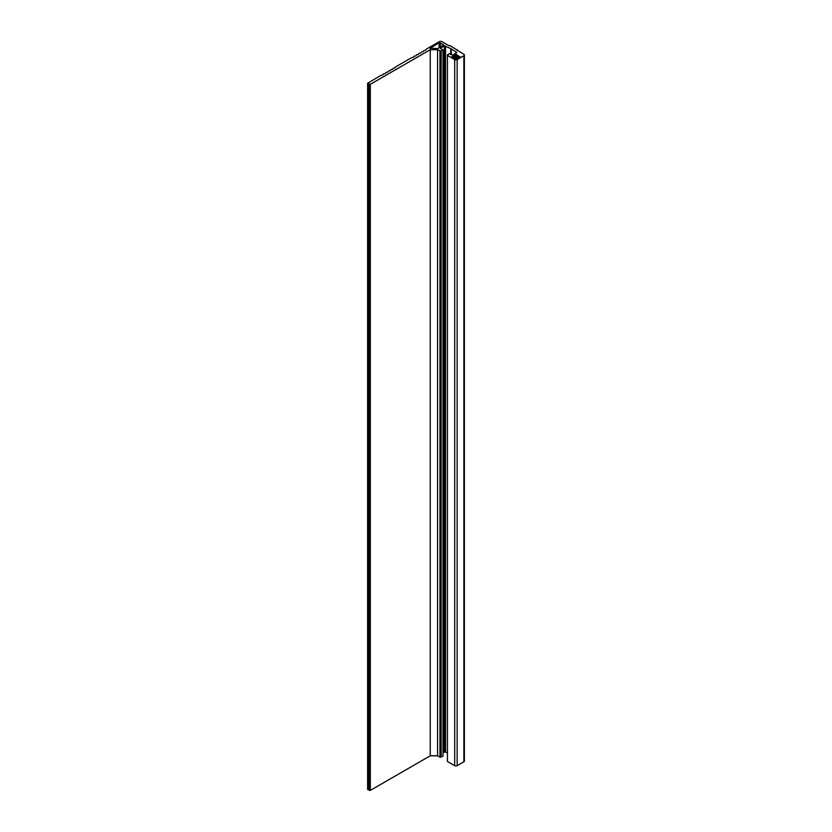 <?xml version="1.0" encoding="UTF-8"?>
<svg xmlns="http://www.w3.org/2000/svg" width="832" height="832" viewBox="0 0 832 832"><rect width="100%" height="100%" fill="white"/><g stroke="black" fill="none" stroke-linecap="round" stroke-linejoin="round"><path stroke-width="1.25" d="M454.272 55.266L454.886 55.619L451.641 56.784L453.908 57.377L455.312 58.895L460.21 56.784L456.966 55.619L457.579 55.266L455.926 54.309L454.272 55.266M437.58 49.722L441.189 51.095L443.019 50.034L440.388 48.308L444.309 45.833L451.339 48.838L456.789 52.541L452.868 55.016L449.259 53.643L447.429 55.401L454.698 59.602A1.726 0.998 0 0 0 457.153 59.602L463.871 55.723A1.726 0.998 0 0 0 464.381 55.016A1.726 0.998 0 0 0 463.871 54.309L449.81 45.479L449.197 45.833L441.865 41.6A1.726 0.998 0 0 0 439.41 41.6L426.265 49.192L425.662 50.253L423.821 50.606L423.207 51.657L421.377 52.01L420.763 53.071L418.933 53.425L418.319 54.486L416.489 54.839L415.875 55.9L414.034 56.254L413.431 57.314L411.59 57.668L395.699 66.841L395.086 67.902L393.245 68.255L392.642 69.316L390.801 69.67L390.187 70.73L388.357 71.074L387.743 72.134L385.913 72.488L385.299 73.549L383.469 73.902L382.855 74.963L381.014 75.317L367.619 83.262L370.313 84.313L430.248 49.722L437.58 49.722L437.58 755.799L439.962 757.182L443.019 756.122L443.019 50.034M437.726 48.578L443.643 44.949L440.336 42.838L439.109 42.838L430.134 48.225L437.726 48.578M367.619 83.262L367.619 789.339L370.313 790.4L430.248 755.799L437.58 755.799M447.429 54.694L447.429 761.488L454.698 765.69A1.726 0.998 0 0 0 457.153 765.69L463.871 761.8A1.726 0.998 0 0 0 464.381 761.093L464.381 55.016M443.019 752.658L445.526 751.92L447.429 753.012M439.962 51.095L439.962 757.182M440.575 50.742L440.575 756.829M441.189 51.095L441.189 757.182M450.726 48.838L450.726 54.486M451.339 49.192L451.339 54.839M457.153 49.722L457.153 50.43M430.248 49.722L430.248 755.799M455.926 54.309L455.926 59.041M454.886 55.619L454.886 58.656M453.908 56.181L453.908 57.377M453.294 55.827L453.294 57.73M456.966 55.619L456.966 58.656M458.557 55.827L458.557 57.73M457.943 56.181L457.943 57.377M440.638 47.954L440.638 48.662M444.309 45.833L444.309 751.92M445.526 45.833L445.526 751.92M456.539 52.187L456.539 52.894M454.698 59.602L454.698 765.69M457.153 59.602L457.153 765.69M463.871 55.723L463.871 761.8M367.869 83.616L367.869 789.693M369.096 84.313L369.096 790.4M370.313 84.313L370.313 790.4M443.394 44.606L443.394 45.302M440.336 42.838L440.336 47.07M439.109 42.838L439.109 47.778M430.394 47.871L430.394 48.578"/></g></svg>
